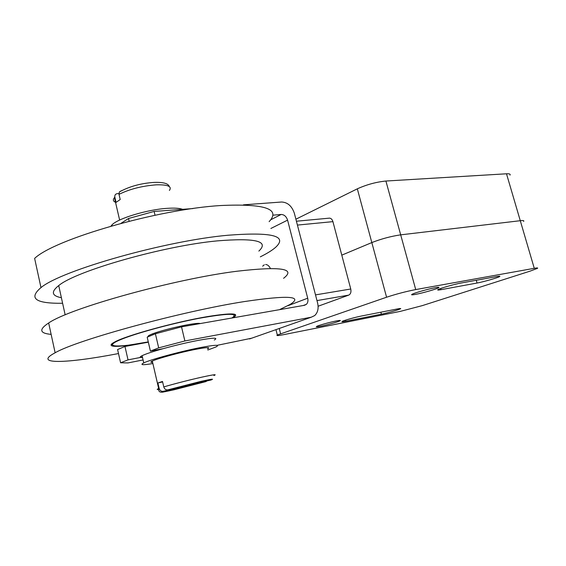 <?xml version="1.0" encoding="UTF-8"?>
<svg xmlns="http://www.w3.org/2000/svg" width="566" height="566" viewBox="0 0 566 566"><rect width="100%" height="100%" fill="white"/><g stroke="black" fill="none" stroke-linecap="round" stroke-linejoin="round"><path stroke-width="0.85" d="M148.313 342.034L143.693 342.904C118.874 347.517 104.201 347.68 114.282 342.239C124.987 335.829 175.962 321.778 208.069 316.5C231.883 312.736 240.288 313.118 233.284 317.639L232.966 317.823M62.614 303.27C35.502 303.631 28.286 298.409 40.978 287.599C61.68 270.208 166.185 240.642 228.119 235.23C272.041 231.862 287.889 235.88 275.663 247.285C272.288 250.257 267.173 253.448 260.31 256.844M40.978 287.599L34.632 258.4C54.803 239.022 158.671 209.137 220.754 205.529C264.817 203.527 280.941 208.904 269.133 221.66M279.512 309.666L290.216 304.381C303.376 296.046 288.158 295.098 244.554 301.536C182.988 311.038 77.04 339.89 55.135 352.774C32.135 364.928 67.34 363.344 117.077 353.821L118.499 353.552M283.566 278.302C296.301 268.56 280.793 266.204 237.041 271.227C175.304 278.847 70.021 308.031 48.662 322.988C38.729 329.518 39.556 333.317 51.138 334.379M61.397 297.716C51.697 295.869 50.806 291.823 58.723 285.575C76.141 270.824 163.942 245.814 217.259 240.883C255.584 237.748 269.451 241.151 258.86 251.092M200.215 323.568C197.074 321.934 161.699 329.745 150.874 334.534L148.646 335.588L147.57 337.032M510.008 175.127C510.61 174.087 509.435 173.642 506.499 173.79L385.913 181.035C376.206 182.004 366.676 184.601 357.323 188.825L295.891 219.205M534.269 268.312C537.148 267.803 538.209 267.817 537.445 268.355L530.186 271.107L422.215 305.647L400.268 311.385L283.601 334.669C278.076 335.744 275.982 335.864 277.312 335.015L386.578 297.228C396.377 294.002 406.098 291.455 415.72 289.573L534.269 268.312L520.281 220.705C523.189 220.379 524.307 220.613 523.628 221.405C524.307 220.613 523.189 220.379 520.281 220.705L400.693 234.848L520.281 220.705L506.499 173.79M386.578 297.228L371.827 242.573C381.399 238.838 391.021 236.263 400.693 234.848C391.021 236.263 381.399 238.838 371.827 242.573L341.793 255.146L371.827 242.573L357.323 188.825M110.95 226.131L111.969 224.9C117.7 218.497 147.266 209.561 167.055 208.352C174.349 207.856 179.542 208.182 182.641 209.328M265.617 264.506C267.527 264.584 269.112 265.9 270.371 268.44M207.786 350.021L215.957 346.958C220.407 344.581 215.221 344.786 200.399 347.574C180.787 351.352 150.351 359.608 143.757 362.898C139.604 365.02 142.653 365.24 152.884 363.542M142.54 357.641L140.474 357.443C139.781 357.153 140.318 356.566 142.094 355.681C145.766 353.92 152.778 351.585 163.121 348.677C175.524 345.26 187.367 342.465 198.652 340.293C213.488 337.612 218.695 337.52 214.281 340.032M206.993 380.968L205.748 381.647L163.206 391.318C161.225 391.545 159.881 390.582 159.166 388.418L157.9 382.977L162.513 381.449L163.786 386.925C164.508 389.111 165.859 390.087 167.847 389.854L211.083 379.977M152.622 362.41C150.393 362.488 150.287 362.049 152.311 361.073C157.341 358.554 180.441 352.285 195.475 349.378C206.923 347.213 210.934 347.043 207.51 348.882M162.626 381.944L157.9 382.977M318.106 306.241L348.734 295.112C350.665 294.087 351.337 292.049 350.757 289.007L332.921 221.639C332.249 219.459 331.117 218.292 329.532 218.129L329.002 218.179M148.349 342.182L124.966 346.47L128.022 359.87L142.413 357.068M124.966 346.47L117.587 349.547L120.586 362.778L128.022 359.87M272.812 215.186L281.139 214.472C284.196 214.585 286.346 216.474 287.585 220.132L307.706 298.197C308.286 300.794 307.84 302.845 306.376 304.352L304.48 305.293L181.523 326.844L155.395 333.763L147.188 337.187L150.415 351.104L158.685 347.871L184.877 340.965L311.258 317.208L314.689 315.566C317.83 312.566 318.8 308.378 317.604 302.994L294.377 213.332C291.922 206.088 287.662 202.31 281.592 202.012L243.465 204.835M155.395 333.763L158.685 347.871M163.121 348.677L150.415 351.104M262.666 266.176L264.308 264.796M143.071 359.948L127.973 362.926L120.586 362.778M251.615 338.213L217.004 345.359M181.523 326.844L184.877 340.965M120.961 223.358L128.517 218.49L154.129 211.436L192.964 208.564M154.129 211.436L155.034 215.25M128.517 218.49L129.154 221.228M121.343 190.742L119.334 191.959L119.009 194.357L120.211 199.529L116.044 202.395L114.785 196.834C114.728 194.952 115.563 193.89 117.289 193.657L118.91 193.565M415.303 294.426C412.126 294.999 411.001 294.978 411.942 294.37C413.824 293.082 428.625 288.851 435.438 287.67C438.459 287.132 439.527 287.16 438.636 287.74C436.69 289.056 422.186 293.202 415.303 294.426M320.498 326.264C317.045 326.929 315.729 326.999 316.557 326.469C318.078 325.485 329.936 322.167 336.331 320.943C339.664 320.306 340.93 320.243 340.116 320.759C338.56 321.757 326.936 325.011 320.498 326.264M497.167 276.484C499.495 276.074 500.337 276.081 499.707 276.519C498.158 277.665 483.322 281.925 477.039 283.035L441.027 289.679C438.169 290.195 437.15 290.181 437.964 289.643C439.676 288.419 454.618 284.139 461.184 283L497.167 276.484M397.466 308.937C400.12 308.428 401.138 308.371 400.53 308.781C399.228 309.673 387.349 313.019 381.392 314.172L345.755 321.247C342.607 321.856 341.404 321.92 342.147 321.438C343.555 320.498 355.512 317.144 361.709 315.962L397.466 308.937M234.465 315.347L235.279 314.512M231.855 318.021C239.291 312.991 228.211 313.118 198.616 318.396C170.274 323.816 133.64 333.898 119.575 340.081C102.22 347.51 118.704 347.708 148.285 341.906C128.149 345.119 113.32 348.628 111.743 343.944M111.297 344.439L111.651 344.595M415.72 289.573L385.913 181.035M119.009 194.357C129.494 189.143 141.896 185.966 156.202 184.834C167.805 184.537 172.206 186.405 169.404 190.445M159.166 388.418L158.685 388.587C156.662 389.358 156.669 389.62 158.699 389.373M213.92 375.541C217.457 374.084 213.509 374.607 202.09 377.098C190.261 379.715 172.651 384.229 163.786 386.925M210.545 380.161C214.988 378.569 211.797 378.972 200.98 381.364L167.847 389.854M163.206 391.318C159.548 392.733 163.157 392.217 174.045 389.769L205.748 381.647M332.921 221.639L297.419 225.084M350.757 289.007L315.503 294.893M348.734 295.112L316.981 300.596M249.549 338.942L311.258 317.208M307.706 298.197L287.783 305.767M287.585 220.132L270.873 228.473M281.139 214.472L270.774 219.771M115.528 202.31C113.087 201.234 112.726 199.692 114.452 197.675L114.856 197.258M477.039 283.035L476.254 280.276M441.027 289.679L440.695 288.497M381.392 314.172L380.861 312.199M345.755 321.247L345.479 320.172M280.573 333.707L279.257 328.478M55.135 352.774L48.662 322.988M65.168 314.873L58.723 285.575M119.334 191.959C129.465 186.405 141.132 183.221 154.327 182.401C163.362 182.103 168.343 183.49 169.276 186.568M112.174 225.784L111.969 224.9M156.591 350.566L156.449 349.951M152.926 334.796L152.693 333.813M143.757 362.898L142.094 355.681M164.119 391.849C160.086 392.846 158.275 391.764 158.685 388.587L152.311 361.073M296.414 221.221L329.532 218.129M306.376 304.352L303.27 305.506M119.638 220.061L114.452 197.675L114.785 196.834M277.312 335.015L275.96 329.638M438.636 287.74L438.501 287.28"/></g></svg>
